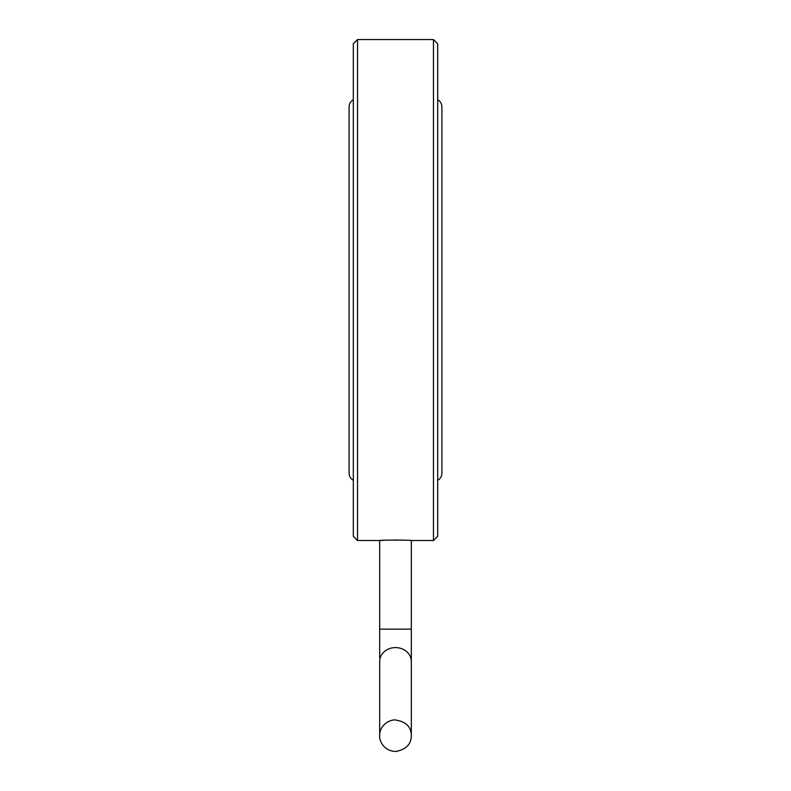 <?xml version="1.0" encoding="UTF-8"?>
<svg xmlns="http://www.w3.org/2000/svg" width="791" height="791" viewBox="0 0 791 791"><rect width="100%" height="100%" fill="white"/><g stroke="black" fill="none" stroke-linecap="round" stroke-linejoin="round"><path stroke-width="1.19" d="M384.317 540.273L379.68 540.52L379.68 629.122L411.32 629.122L411.32 735.363L411.32 657.964M357.532 39.55L353.31 43.772L353.31 536.298L357.532 540.52L379.68 540.52C378.701 539.976 412.299 539.976 411.32 540.52L433.468 540.52L433.468 39.55L357.532 39.55L357.532 540.52M404.3 540.174L401.561 540.095M398.595 540.035L395.273 540.016M433.468 39.55L437.69 43.772L437.69 536.298L433.468 540.52M411.32 661.444A15.82 13.852 180 0 0 395.5 647.592A15.82 13.852 180 0 0 379.68 661.444L379.68 735.63C379.087 730.666 383.427 721.194 394.333 719.859C405.546 721.214 411.201 726.474 411.32 735.63C411.241 744.193 406.099 749.463 395.876 751.45C385.187 751.42 379.087 742.077 379.68 735.63M379.68 657.964L379.68 629.122M353.31 480.275C350.611 478.733 349.207 476.4 349.098 473.285L349.098 106.785C349.207 103.67 350.611 101.337 353.31 99.785M411.32 629.122L411.32 540.52M437.69 480.275C440.389 478.733 441.793 476.4 441.902 473.285L441.902 106.785C441.793 103.67 440.389 101.337 437.69 99.785"/></g></svg>
